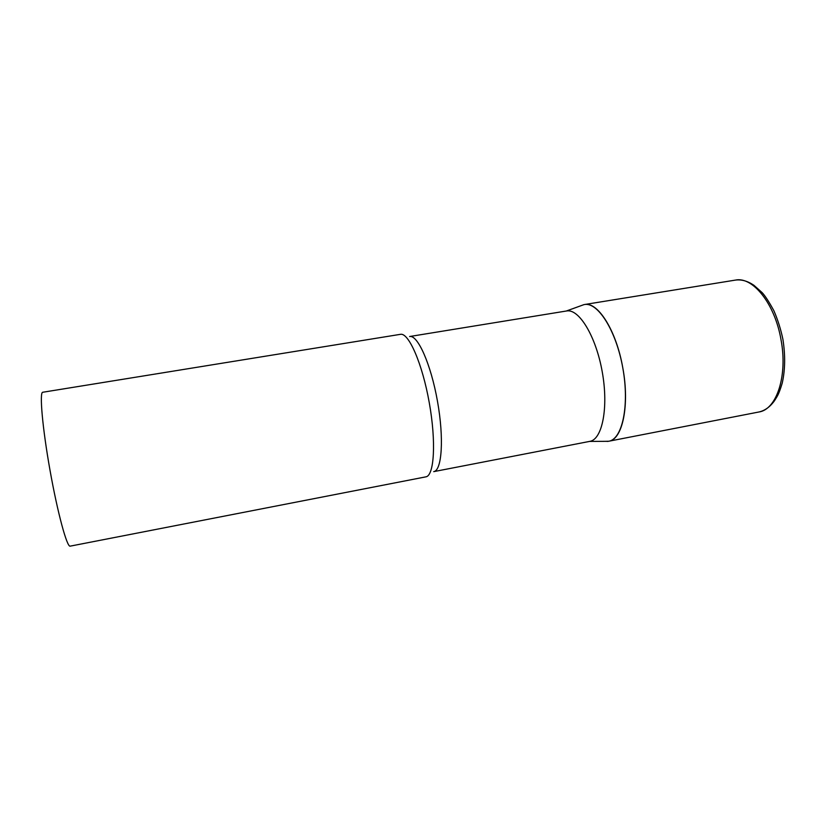 <?xml version="1.0" encoding="UTF-8"?>
<svg xmlns="http://www.w3.org/2000/svg" width="826" height="826" viewBox="0 0 826 826"><rect width="100%" height="100%" fill="white"/><g stroke="black" fill="none" stroke-linecap="round" stroke-linejoin="round"><path stroke-width="1.24" d="M607.172 441.425L608.359 441.311C622.184 439.793 629.691 406.072 622.856 368.21C616.186 330.307 597.487 301.263 583.982 304.618L584.385 304.546C597.683 301.325 616.299 330.41 622.773 367.735C629.866 405.298 622.484 439.68 608.752 441.239L605.21 441.321M425.844 476.86C434.228 475.879 436.314 441.91 429.272 402.727C422.344 363.523 408.633 332.362 400.434 334.334L42.735 392.257C39.318 392.071 42.415 427.785 50.025 470.345C57.593 512.915 67.02 547.493 70.179 546.141L425.844 476.86M589.527 441.414L589.816 441.363C602.288 439.504 608.69 407.579 602.247 371.886C595.949 336.151 578.912 308.408 566.564 310.979L409.634 336.523C417.688 334.613 430.914 364.152 437.481 401.26C444.14 438.348 441.941 470.634 433.722 471.636L589.816 441.363M780.983 339.548C787.942 375.675 776.605 409.603 758.929 411.988C764.866 410.656 770.059 406.908 774.499 400.734C777.452 395.83 778.474 395.437 782.232 383.109C785.196 369.841 785.412 355.211 782.893 339.228C780.746 329.068 777.731 319.559 773.869 310.7C769.109 301.955 765.217 295.935 762.171 292.641L753.911 285.28C747.613 281.026 741.449 279.291 735.419 280.097C752.662 276.287 774.819 303.607 780.983 339.548M608.752 441.239L758.929 411.988M584.385 304.546L735.419 280.097M589.558 441.414L608.359 441.311M566.306 311.02L583.982 304.618"/></g></svg>
